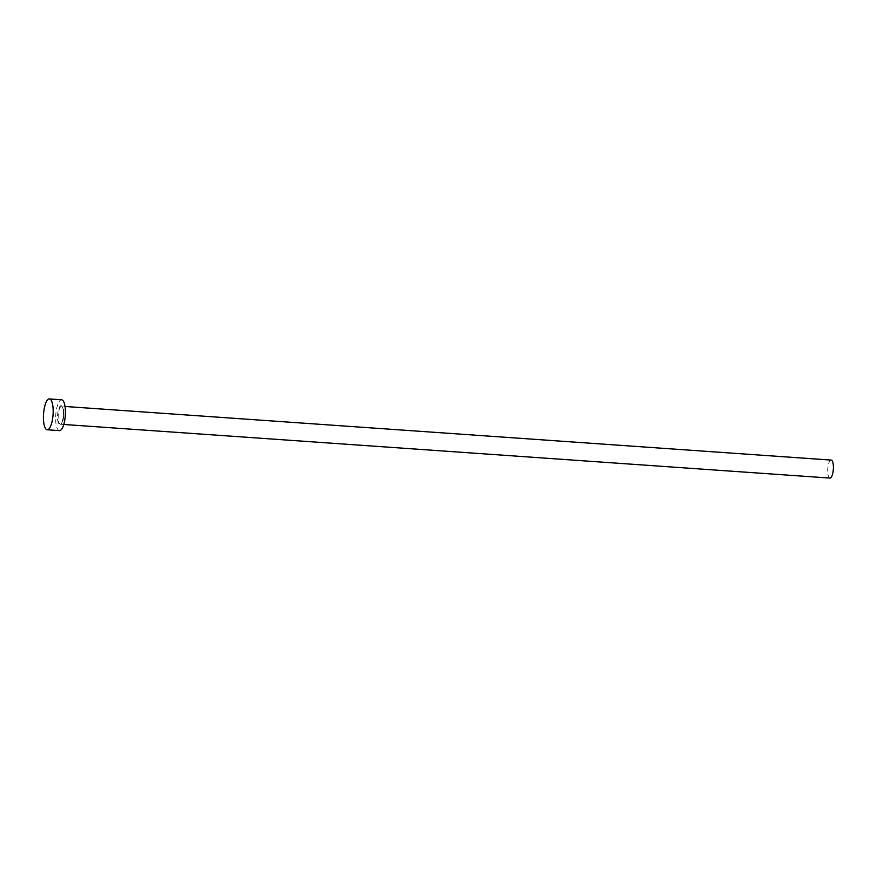 <?xml version="1.0" encoding="UTF-8"?>
<svg xmlns="http://www.w3.org/2000/svg" width="877" height="877" viewBox="0 0 877 877"><rect width="100%" height="100%" fill="white"/><g stroke="black" fill="none" stroke-linecap="round" stroke-linejoin="round"><path stroke-width="0.66" stroke-dasharray="4.38 3.29" d="M829.927 478.075A9.022 2.784 94 0 1 827.954 467.101A9.022 2.784 94 0 1 831.177 460.085M59.45 430.618A15.457 4.78 94 0 1 56.073 411.795A15.457 4.78 94 0 1 61.609 399.78M63.769 424.468L60.381 424.227C59.998 424.183 61.598 425.729 63.254 417.266A9.537 2.949 -86 0 0 61.763 405.919A9.537 2.949 -86 0 0 57.783 413.1A9.537 2.949 -86 0 0 59.285 424.479A9.537 2.949 -86 0 0 63.276 417.299C64.251 406.643 60.941 405.174 61.642 406.237A9.022 2.784 94 0 1 63.615 417.222A9.022 2.784 94 0 1 60.381 424.227A9.022 2.784 94 0 1 58.419 413.253A9.022 2.784 94 0 1 61.642 406.237L65.03 406.479"/><path stroke-width="1.32" d="M65.03 406.479L831.177 460.085A9.022 2.784 94 0 1 833.15 471.07A9.022 2.784 94 0 1 829.927 478.075L63.769 424.468M49.386 398.925L61.609 399.78A15.457 4.78 94 0 1 64.986 418.603A15.457 4.78 94 0 1 59.45 430.618L47.226 429.763A15.457 4.78 94 0 1 43.85 410.94A15.457 4.78 94 0 1 49.386 398.925A15.457 4.78 94 0 1 52.763 417.748A15.457 4.78 94 0 1 47.226 429.763"/></g></svg>
